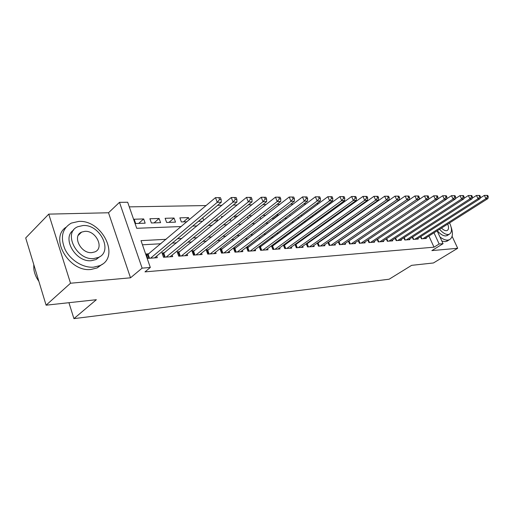 <?xml version="1.0" encoding="UTF-8"?>
<svg xmlns="http://www.w3.org/2000/svg" width="514" height="514" viewBox="0 0 514 514"><rect width="100%" height="100%" fill="white"/><g stroke="black" fill="none" stroke-linecap="round" stroke-linejoin="round"><path stroke-width="0.77" d="M419.122 198.642L420.388 198.629M437.125 230.818L443.068 243.681L431.869 250.607L457.685 248.275L433.443 262.969L411.624 265.346L389.137 279.211L73.92 318.629L96.356 299.707L46.099 305.188L25.7 237.95L48.753 214.126L70.527 283.227L130.511 277.811L142.115 268.135L119.486 202.343L127.678 202.24L136.724 228.293L181.288 226.533M130.511 277.811L108.512 212.764L48.753 214.126M108.512 212.764L119.486 202.343M396.05 202.298L395.677 202.304M385.937 202.471L385.371 202.477M375.522 202.651L374.757 202.664M364.805 202.831L363.828 202.85M353.76 203.024L352.565 203.043M342.382 203.216L340.949 203.242M330.656 203.416L328.966 203.448M318.558 203.628L316.605 203.66M306.074 203.84L303.838 203.878M293.179 204.058L290.648 204.103M279.867 204.289L277.014 204.334M266.104 204.521L262.917 204.578M251.879 204.765L248.326 204.829M237.153 205.022L233.215 205.086M221.913 205.279L217.563 205.356M206.12 205.549L129.284 206.866M457.685 248.275L452.095 236.299M46.099 305.188L70.527 283.227M420.536 236.736L421.48 238.811L426.324 238.464L426.042 237.847M412.286 237.256L413.25 239.395L418.21 239.042L417.927 238.406M403.831 237.789L404.82 239.999L409.902 239.633L409.613 238.984M395.17 238.335L396.185 240.616L401.389 240.244L401.093 239.569M386.284 238.888L387.325 241.252L392.67 240.867L392.355 240.166M377.18 239.453L378.246 241.901L383.72 241.509L383.405 240.783M367.831 240.032L368.93 242.569L374.552 242.165L374.224 241.413M358.245 240.623L359.376 243.25L365.139 242.839L364.805 242.062M348.402 241.227L349.559 243.951L355.482 243.527L355.135 242.724M338.289 241.843L339.484 244.67L345.562 244.24L345.209 243.405M327.906 242.473L329.14 245.409L335.379 244.966L335.019 244.099M317.241 243.116L318.507 246.174L324.919 245.711L324.546 244.812M306.267 243.771L307.571 246.951L314.17 246.482L313.784 245.544M294.991 244.446L296.334 247.761L303.112 247.273L302.72 246.296M283.387 245.133L284.769 248.583L291.746 248.089L291.335 247.073M271.437 245.833L272.87 249.438L280.046 248.924L279.629 247.864M259.14 246.547L260.617 250.312L268.012 249.785L267.576 248.68M248.712 247.131L246.469 247.279L247.992 251.217L255.612 250.671L255.162 249.515M235.765 247.992L233.465 248.146L234.988 252.143L242.839 251.584L242.37 250.376M222.427 248.885L220.05 249.046L221.579 253.106L229.674 252.528L229.193 251.262M208.671 249.804L206.217 249.971L207.746 254.096L216.098 253.498L215.597 252.168M194.472 250.755L191.94 250.922L193.47 255.111L202.092 254.501L201.578 253.106M179.816 251.731L177.202 251.905L178.737 256.171L187.636 255.529L187.102 254.07M164.679 252.74L161.981 252.92L163.51 257.257L172.704 256.602L172.158 255.06M138.684 223.417L143.676 218.938L134.173 219.227L135.664 223.519L145.166 223.192L143.676 218.938M154.091 222.883L159.096 218.476L149.902 218.752L151.392 222.98L160.586 222.658L159.096 218.476M169.003 222.369L174.028 218.032L165.123 218.296L166.62 222.453L175.518 222.144L174.028 218.032M183.459 221.868L188.497 217.595L179.868 217.852L181.358 221.945L186.948 221.752M222.986 216.561L221.438 216.606L221.791 217.538M237.706 216.118L234.474 216.221L235.206 218.122M251.937 215.694L248.744 215.79M265.706 215.282L262.853 215.366M273.3 218.771L278.357 214.903L276.506 214.955M284.724 218.379L289.716 214.563M316.598 213.753L315.911 213.773L316.065 214.145M328.369 213.4L326.93 213.445M339.786 213.059L338.585 213.092M350.876 212.725L349.899 212.757M357.185 215.488L361.573 212.404L360.873 212.423M189.293 219.767L188.497 217.595M198.365 221.354L202.702 221.206M203.711 220.371L202.722 217.724M213.997 220.814L217.602 220.692L216.786 218.534M229.09 220.294L230.792 220.236L230.407 219.24M248.217 218.63L247.491 216.779M260.836 219.06L260.193 217.435M272.516 218.013L272.831 218.791L273.988 218.746M278.511 215.282L278.357 214.903M284.666 218.379L286.908 218.302M290.262 215.771L289.767 214.556M297.471 217.936L299.431 217.872M301.679 216.195L301.243 215.122M309.878 217.512L311.568 217.454M312.782 216.561L312.403 215.655M321.912 217.094L323.351 217.043M323.569 216.882L323.248 216.118M326.776 214.556L326.448 213.792M337.19 214.923L336.921 214.293M347.329 215.244L347.111 214.736M357.204 215.52L357.031 215.128M366.694 215.482L367.15 215.533M376.961 215.199L377.34 215.186M166.163 239.312L141.003 240.636L150.319 267.473L144.987 271.874L434.015 247.183L428.914 236.029M351.64 232.887L351.261 232.906M341.367 233.472L340.795 233.504M330.81 234.069L330.033 234.114M319.952 234.692L318.969 234.744M308.786 235.328L307.578 235.393M297.291 235.977L295.846 236.061M285.463 236.652L283.767 236.748M273.281 237.346L271.315 237.462M260.726 238.059L258.484 238.188M247.787 238.798L245.242 238.946M234.442 239.556L231.583 239.723M220.673 240.34L217.48 240.526M206.455 241.15L202.914 241.355M191.773 241.985L187.854 242.21M176.604 242.852L172.286 243.096M160.921 243.745L142.449 244.799M149.034 253.787L146.246 253.974L147.775 258.381L157.278 257.7L156.712 256.081M261.266 246.29L259.307 246.424M273.461 245.48L271.765 245.589M285.309 244.683L283.863 244.786M296.822 243.919L295.608 243.996M308.014 243.173L307.025 243.238M318.898 242.441L318.121 242.492M329.487 241.734L328.909 241.773M339.793 241.047L339.407 241.072M68.94 302.695L73.92 318.629M443.068 243.681L439.149 243.996L433.996 232.803M434.015 247.183L439.149 243.996M150.319 267.473L142.115 268.135M192.692 226.083L197.029 225.916M208.311 225.466L212.243 225.312M223.404 224.869L226.957 224.734M237.995 224.297L241.188 224.168M252.104 223.738L254.963 223.629M265.764 223.198L268.302 223.102M278.986 222.678L281.229 222.588M291.798 222.17L293.757 222.093M304.217 221.682L305.914 221.611M316.264 221.206L317.703 221.148M327.945 220.744L329.153 220.699M339.291 220.294L340.268 220.255M350.304 219.863L351.075 219.831M361.001 219.439L361.573 219.414M371.404 219.028L371.783 219.015M356.851 229.295L356.472 229.315M346.59 229.835L346.018 229.867M336.047 230.388L335.276 230.433M325.201 230.959L324.218 231.011M314.048 231.544L312.84 231.608M302.566 232.148L301.12 232.225M290.744 232.771L289.048 232.861M278.569 233.407L276.603 233.51M266.014 234.069L263.772 234.185M253.081 234.75L250.536 234.879M239.736 235.451L236.877 235.598M225.961 236.17L222.768 236.337M211.742 236.915L208.196 237.102M197.055 237.693L193.129 237.898M181.866 238.49L177.542 238.714M80.852 232.861L80.415 232.81M150.57 258.182L217.268 202.323L221.271 202.265L154.528 257.899M146.728 255.362L215.482 197.639L220.435 197.659L218.835 197.672L219.549 199.548L221.155 199.528L220.435 197.659M219.549 199.548L217.268 202.323L215.482 197.639L218.835 197.672M221.271 202.265L221.155 199.528M33.763 264.53L33.821 268.944C34.354 273.255 36.031 277.374 38.852 281.293M78.674 221.425L71.337 223.095C62.155 228.473 60.067 237.262 65.072 249.451C70.431 260.251 83.139 268.051 93.58 267.177L99.735 265.661C120.687 257.379 102.389 219.606 78.674 221.425M65.792 227.4C49.26 238.509 69.467 272.414 91.029 269.452L97.185 267.922L102.395 264.151M100.031 256.531L96.015 259.564L91.46 260.675C75.667 262.673 61.256 237.706 73.669 230.028M83.017 225.53L77.845 226.706C62.695 232.476 76.67 260.649 93.811 258.548L98.367 257.45C113.459 251.539 100.114 224.123 83.017 225.53M91.871 252.618L94.878 251.899C104.612 248.108 95.938 230.356 84.913 231.339L81.655 232.09C71.902 235.823 80.826 253.89 91.871 252.618M79.567 234.088L79.04 234.121M439.952 236.935C442.856 239.19 445.465 240.25 447.79 240.115L449.294 239.768C452.667 237.931 453.29 233.754 451.17 227.252M441.867 241.085L445.304 241.657L448.009 240.565M447.842 235.142L445.85 235.939C443.164 235.971 440.305 234.23 437.279 230.715M439.566 229.263C442.599 232.791 445.458 234.538 448.144 234.512L449.255 234.256C452.095 232.501 452.198 228.724 449.57 222.915M441.5 228.043C443.254 229.842 444.88 230.728 446.37 230.696L447.103 230.535C448.773 229.578 448.973 227.432 447.707 224.098M166.208 257.064L233.06 202.105L236.922 202.053L170.044 256.788M162.45 254.257L231.281 197.511L236.138 197.53L234.59 197.543L235.309 199.381L236.851 199.361L236.138 197.53M235.309 199.381L233.06 202.105L231.281 197.511L234.59 197.543M236.922 202.053L236.851 199.361M181.346 255.978L248.307 201.893L252.033 201.841L185.053 255.715M177.664 253.184L246.527 197.382L251.288 197.402L249.798 197.415L250.511 199.22L252.001 199.201L251.288 197.402M250.511 199.22L248.307 201.893L246.527 197.382L249.798 197.415M252.033 201.841L252.001 199.201M196.001 254.931L263.02 201.694L266.625 201.642L199.593 254.674M192.39 252.149L261.247 197.26L265.918 197.273L264.479 197.286L265.192 199.059L266.631 199.047L265.918 197.273M265.192 199.059L263.02 201.694L261.247 197.26L264.479 197.286M266.625 201.642L266.631 199.047M210.194 253.916L277.239 201.501L280.721 201.449L213.676 253.672M206.654 251.153L275.472 197.138L280.053 197.158L278.665 197.17L279.372 198.912L280.766 198.899L280.053 197.158M279.372 198.912L277.239 201.501L275.472 197.138L278.665 197.17M280.721 201.449L280.766 198.899M223.95 252.933L290.982 201.315L294.349 201.263L227.323 252.695M220.48 250.183L289.221 197.023L293.719 197.042L292.37 197.055L293.076 198.77L294.426 198.751L293.719 197.042M293.076 198.77L290.982 201.315L289.221 197.023L292.37 197.055M294.349 201.263L294.426 198.751M237.288 251.982L304.275 201.128L307.526 201.083L240.565 251.744M233.883 249.245L302.521 196.913L306.935 196.933L305.631 196.939L306.338 198.629L307.635 198.616L306.935 196.933M306.338 198.629L304.275 201.128L302.521 196.913L305.631 196.939M307.526 201.083L307.635 198.616M250.228 251.057L317.138 200.955L320.286 200.91L253.402 250.826M246.881 248.339L315.39 196.804L319.727 196.823L318.468 196.83L319.168 198.494L320.428 198.481L319.727 196.823M319.168 198.494L317.138 200.955L315.39 196.804L318.468 196.83M320.286 200.91L320.428 198.481M262.782 250.157L329.59 200.781L332.642 200.743L265.866 249.939M259.499 247.452L327.855 196.701L332.108 196.714L330.887 196.727L331.588 198.359L332.809 198.346L332.108 196.714M331.588 198.359L329.59 200.781L327.855 196.701L330.887 196.727M332.642 200.743L332.809 198.346M274.977 249.284L341.656 200.621L344.611 200.576L277.965 249.072M271.745 246.604L339.921 196.599L344.11 196.618L342.928 196.624L343.622 198.231L344.804 198.218L344.11 196.618M343.622 198.231L341.656 200.621L339.921 196.599L342.928 196.624M344.611 200.576L344.804 198.218M286.818 248.442L353.343 200.46L356.215 200.421L289.723 248.23M283.644 245.776L351.627 196.502L355.739 196.515L354.589 196.528L355.283 198.108L356.427 198.096L355.739 196.515M355.283 198.108L353.343 200.46L351.627 196.502L354.589 196.528M356.215 200.421L356.427 198.096M298.326 247.613L364.683 200.306L367.465 200.267L301.146 247.414M295.203 244.966L362.974 196.406L367.015 196.425L365.904 196.432L366.591 197.993L367.703 197.98L367.015 196.425M366.591 197.993L364.683 200.306L362.974 196.406L365.904 196.432M367.465 200.267L367.703 197.98M309.512 246.816L375.683 200.152L378.381 200.113L312.255 246.617M306.44 244.189L373.98 196.316L377.957 196.329L376.878 196.342L377.559 197.877L378.638 197.864L377.957 196.329M377.559 197.877L375.683 200.152L373.98 196.316L376.878 196.342M378.381 200.113L378.638 197.864M320.389 246.039L386.355 200.004L388.976 199.972L323.062 245.846M317.369 243.43L384.665 196.226L388.578 196.239L387.53 196.252L388.211 197.761L389.259 197.749L388.578 196.239M388.211 197.761L386.355 200.004L384.665 196.226L387.53 196.252M388.976 199.972L389.259 197.749M330.971 245.281L396.718 199.862L399.262 199.83L333.573 245.094M328.003 242.692L395.035 196.136L398.89 196.155L397.875 196.162L398.549 197.652L399.564 197.639L398.89 196.155M398.549 197.652L396.718 199.862L395.035 196.136L397.875 196.162M399.262 199.83L399.564 197.639M341.27 244.542L406.792 199.728L409.26 199.695L343.802 244.362M338.347 241.972L405.116 196.052L408.906 196.072L407.917 196.078L408.591 197.549L409.581 197.537L408.906 196.072M408.591 197.549L406.792 199.728L405.116 196.052L407.917 196.078M409.26 199.695L409.581 197.537M351.3 243.829L416.571 199.593L418.981 199.56L353.76 243.649M348.421 241.272L414.914 195.969L418.647 195.988L417.683 195.995L418.351 197.44L419.308 197.434L418.647 195.988M418.351 197.44L416.571 199.593L414.914 195.969L417.683 195.995M418.981 199.56L419.308 197.434M361.066 243.128L426.087 199.464L428.425 199.432L363.469 242.955M358.47 240.468L424.435 195.892L428.111 195.905L427.173 195.918L427.841 197.344L428.772 197.331L428.111 195.905M427.841 197.344L426.087 199.464L424.435 195.892L427.173 195.918M428.425 199.432L428.772 197.331M370.581 242.447L435.339 199.336L437.613 199.303L372.92 242.28M428.438 199.336L433.694 195.815L437.318 195.828L436.405 195.834L437.067 197.247L437.973 197.235L437.318 195.828M437.067 197.247L435.339 199.336L433.694 195.815L436.405 195.834M437.613 199.303L437.973 197.235M379.852 241.786L444.34 199.214L446.55 199.181L382.133 241.625M437.645 199.098L442.708 195.738L446.274 195.75L445.387 195.763L446.043 197.151L446.929 197.138L446.274 195.75M446.043 197.151L444.34 199.214L442.708 195.738L445.387 195.763M446.55 199.181L446.929 197.138M388.892 241.137L453.104 199.091L455.256 199.066L391.115 240.982M446.608 198.873L451.478 195.667L454.993 195.68L454.132 195.686L454.781 197.055L455.642 197.048L454.993 195.68M454.781 197.055L453.104 199.091L451.478 195.667L454.132 195.686M455.256 199.066L455.642 197.048M397.714 240.507L461.63 198.976L463.731 198.95L399.879 240.353M455.333 198.655L460.017 195.596L463.487 195.609L462.645 195.616L463.294 196.965L464.129 196.958L463.487 195.609M463.294 196.965L461.63 198.976L460.017 195.596L462.645 195.616M463.731 198.95L464.129 196.958M406.311 239.89L469.944 198.86L471.987 198.834L408.431 239.742M463.827 198.449L468.338 195.526L471.756 195.538L470.94 195.545L471.582 196.881L472.398 196.875L471.756 195.538M471.582 196.881L469.944 198.86L468.338 195.526L470.94 195.545M471.987 198.834L472.398 196.875M414.708 239.293L478.039 198.751L480.025 198.725L416.77 239.145M472.109 198.25L476.446 195.455L479.813 195.468L479.016 195.474L479.652 196.798L480.449 196.785L479.813 195.468M479.652 196.798L478.039 198.751L476.446 195.455L479.016 195.474M480.025 198.725L480.449 196.785M422.9 238.708L485.929 198.642L487.87 198.616L424.917 238.56M480.172 198.057L484.342 195.391L487.664 195.404L486.886 195.41L487.523 196.714L488.3 196.701L487.664 195.404M487.523 196.714L485.929 198.642L484.342 195.391L486.886 195.41M487.87 198.616L488.3 196.701M148.899 258.304L147.698 254.828M149.51 258.259L148.199 254.494M164.544 257.18L163.336 253.768M165.148 257.141L163.837 253.441M179.682 256.101L178.474 252.747M180.286 256.056L178.975 252.419M194.337 255.053L193.129 251.751M194.934 255.008L193.63 251.43M208.536 254.038L207.328 250.787M209.134 253.993L207.823 250.472M222.292 253.055L221.091 249.855M222.883 253.01L221.579 249.541M235.63 252.098L234.429 248.949M236.222 252.059L234.924 248.641M248.577 251.173L247.375 248.076M249.161 251.134L247.864 247.767M261.131 250.273L259.936 247.221M261.722 250.234L260.425 246.919M273.326 249.406L272.137 246.392M273.911 249.361L272.619 246.097M285.174 248.558L283.985 245.589M285.752 248.513L284.467 245.3M296.687 247.735L295.505 244.812M297.265 247.69L295.98 244.523M307.88 246.932L306.697 244.054M308.451 246.893L307.173 243.771M318.764 246.155L317.588 243.315M319.329 246.116L318.057 243.032M329.352 245.396L328.183 242.595M329.917 245.358L328.645 242.319M339.658 244.658L338.488 241.895M340.217 244.619L338.957 241.625M349.693 243.944L348.531 241.22M350.252 243.899L348.993 240.95M359.466 243.244L358.316 240.571M360.018 243.206L358.766 240.289M368.988 242.563L367.876 239.999M369.54 242.524L368.32 239.704M378.265 241.901L377.192 239.44M378.818 241.856L377.629 239.151M387.864 241.214L386.714 238.605M396.686 240.584L395.568 238.072M405.289 239.967L404.203 237.552M413.686 239.363L412.633 237.038M421.885 238.779L420.863 236.53M78.256 235.348L81.655 232.09M96.015 259.564L98.367 257.45M99.735 265.661L97.185 267.922M446.968 235.688L449.255 234.256M449.294 239.768L446.814 241.31"/></g></svg>
